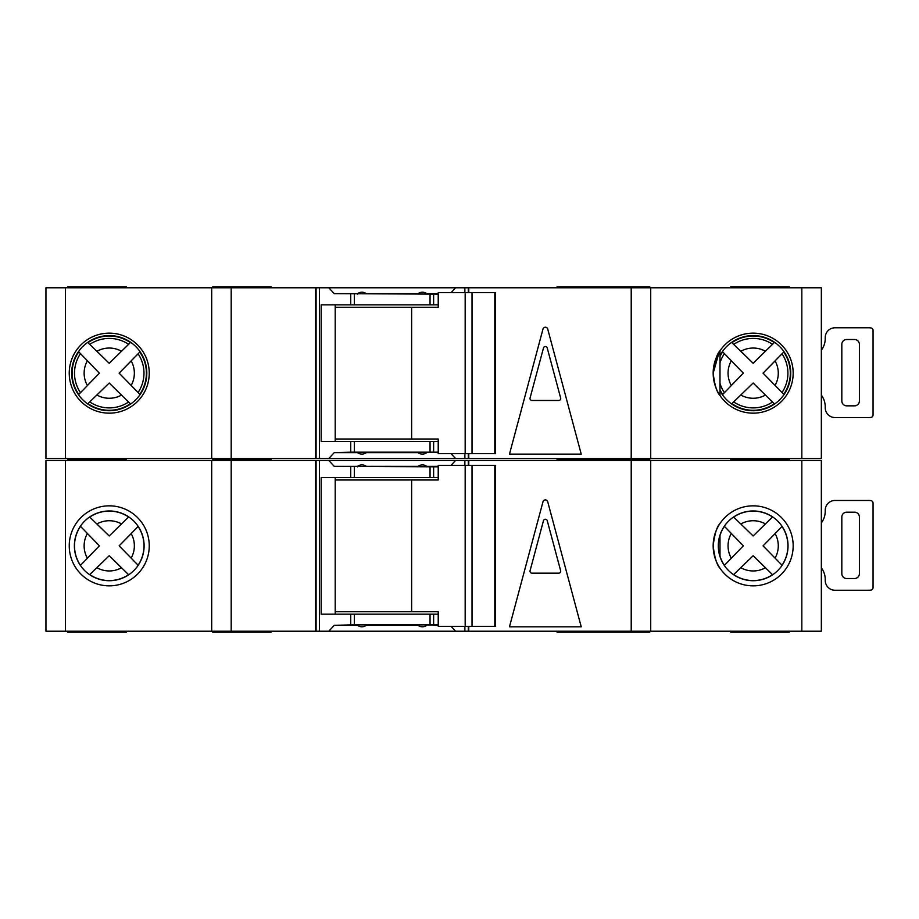 <?xml version="1.0" encoding="UTF-8"?>
<svg xmlns="http://www.w3.org/2000/svg" width="919" height="919" viewBox="0 0 919 919"><rect width="100%" height="100%" fill="white"/><g stroke="black" fill="none" stroke-linecap="round" stroke-linejoin="round"><path stroke-width="1.38" d="M494.813 626.333L494.813 465.359L495.548 465.359L495.548 626.333L472.033 626.333L472.033 465.359L438.225 465.359L438.225 479.994L335.217 479.994M472.033 626.333L465.175 626.333L465.175 465.359M465.175 626.333L438.225 626.333L438.225 611.698L411.632 611.698L411.632 479.994M411.632 611.698L335.217 611.698M494.813 465.359L472.033 465.359M753.166 510.975A34.865 34.865 0 0 0 718.302 545.84A34.865 34.865 0 0 0 753.166 580.716A34.865 34.865 0 0 0 788.031 545.84A34.865 34.865 0 0 0 753.166 510.975M821.345 522.911A19.517 19.517 0 0 0 825.239 511.205L825.239 510.229A9.753 9.753 0 0 1 834.992 500.476L869.144 500.476A9.753 9.753 0 0 1 871.097 500.671A2.435 2.435 0 0 1 873.05 503.061L873.05 587.655A2.435 2.435 0 0 1 871.097 590.044A9.753 9.753 0 0 1 869.144 590.239L834.992 590.239A9.753 9.753 0 0 1 825.239 580.475L825.239 579.498A19.517 19.517 0 0 0 821.345 567.804M854.509 578.533L846.709 578.533A4.882 4.882 0 0 1 841.827 573.651L841.827 517.064A4.882 4.882 0 0 1 846.709 512.182L854.509 512.182A4.882 4.882 0 0 1 859.391 517.064L859.391 573.651A4.882 4.882 0 0 1 854.509 578.533M109.246 510.975A34.865 34.865 0 0 0 74.382 545.84A34.865 34.865 0 0 0 109.246 580.716A34.865 34.865 0 0 0 144.111 545.84A34.865 34.865 0 0 0 109.246 510.975M733.58 574.685L753.143 555.708L772.523 574.697A34.738 34.738 0 0 1 733.672 574.593L753.143 555.708L765.389 567.781A25.112 25.112 0 0 1 740.84 567.724M89.648 574.685L109.223 555.708L128.603 574.697A34.738 34.738 0 0 1 89.752 574.593L109.223 555.708L121.457 567.781A25.112 25.112 0 0 1 96.92 567.724M649.744 631.215L649.744 632.192L557.063 632.192L557.063 631.215M649.744 460.476L649.744 459.5L557.063 459.5L557.063 458.524M557.063 460.476L557.063 459.5L591.216 459.5L591.216 458.524M789.272 631.215L789.272 632.192L730.731 632.192L730.731 631.215M730.731 460.476L730.731 458.524M271.197 631.215L271.197 632.192L212.668 632.192L212.668 631.215M271.197 460.476L271.197 459.5L212.668 459.5L212.668 458.524M212.668 460.476L212.668 459.5L271.197 459.5L271.197 458.524M591.216 632.192L591.216 631.215M591.216 460.476L591.216 459.5L649.744 459.5L649.744 458.524M109.246 585.851A39.999 39.999 0 0 1 69.247 545.84A39.999 39.999 0 0 1 109.246 505.841A39.999 39.999 0 0 1 149.246 545.84A39.999 39.999 0 0 1 109.246 585.851L109.246 585.851M713.167 545.84C714.614 534.019 716.889 526.564 719.991 523.485C716.912 526.518 714.637 533.962 713.167 545.794C714.591 557.626 716.866 565.093 719.991 568.195C716.912 565.185 714.637 557.741 713.167 545.84L713.856 538.442M719.991 568.195L719.06 566.747M753.166 585.851A39.999 39.999 0 0 1 713.167 545.84A39.999 39.999 0 0 1 753.166 505.841A39.999 39.999 0 0 1 793.166 545.84A39.999 39.999 0 0 1 753.166 585.851M426.818 624.874L438.225 625.357M801.827 631.215L801.827 460.476L821.345 460.476L821.345 631.215L328.818 631.215L334.206 625.357L357.548 625.357C360.478 627.275 363.396 627.275 366.325 625.357L418.03 625.357C420.959 627.275 423.889 627.275 426.818 625.357M426.818 466.818L426.818 466.335C423.889 464.405 420.959 464.405 418.03 466.335L418.03 466.818M418.03 466.335L366.325 466.335C363.396 464.405 360.478 464.405 357.548 466.335L357.548 466.818M328.818 631.215L319.479 631.215L319.479 460.476L65.467 460.476L65.467 631.215L45.95 631.215L45.95 460.476L65.467 460.476M65.467 631.215L319.479 631.215M801.827 460.476L455.548 460.476L451.057 465.359M357.548 466.335L334.206 466.335L328.818 460.476L319.479 460.476M328.818 460.476L455.548 460.476M138.183 565.288L119.137 545.84L138.091 526.495A34.738 34.738 0 0 1 138.091 565.196L119.137 545.84L131.187 533.629A25.112 25.112 0 0 1 131.187 558.063M135.978 528.689L137.172 527.449M137.459 527.15L138.045 526.541M126.408 572.583L127.638 573.766M127.936 574.065L128.545 574.639M80.401 526.254L99.401 545.84L80.493 565.346A34.738 34.738 0 0 1 80.493 526.346L99.401 545.84L87.374 558.178A25.112 25.112 0 0 1 87.374 533.514M82.595 563.14L81.412 564.381M81.125 564.68L80.539 565.288M128.694 516.903L109.223 535.984L89.648 517.006M91.946 519.201L90.717 518.017M90.407 517.719L89.798 517.144M89.752 517.087A34.738 34.738 0 0 1 128.603 516.995L109.223 535.984L96.92 523.968A25.112 25.112 0 0 1 121.457 523.91M765.389 523.91L753.143 535.984L733.672 517.087A34.738 34.738 0 0 1 772.523 516.995L765.389 523.91A25.112 25.112 0 0 0 740.84 523.968L753.143 535.984L772.615 516.903M782.103 565.288L763.057 545.84L782.023 526.495A34.738 34.738 0 0 1 782.023 565.196L763.057 545.84L775.108 533.629A25.112 25.112 0 0 1 775.108 558.063M779.909 528.689L781.093 527.449M781.38 527.15L781.966 526.541M770.329 572.583L771.558 573.766M771.857 574.065L772.465 574.639M724.321 526.254L743.333 545.84L724.413 565.346A34.738 34.738 0 0 1 719.991 556.167M726.515 563.14L725.332 564.381M725.045 564.68L724.471 565.288M719.991 535.524A34.738 34.738 0 0 1 724.413 526.346L743.333 545.84L731.294 558.178A25.112 25.112 0 0 1 731.294 533.514M735.878 519.201L734.637 518.017M734.338 517.719L733.718 517.144M543.003 501.705A2.435 2.435 0 0 1 547.713 501.705L581.233 626.827L509.471 626.827L543.003 501.705M468.77 631.215L468.77 626.333M468.77 465.359L468.77 460.476M451.057 626.333L455.548 631.215M438.225 466.818L334.206 466.335M438.225 477.547L430.046 477.547L430.046 466.818M438.225 624.874L430.046 624.874L430.046 614.145L438.225 614.145M334.206 625.357L350.725 624.874L350.725 614.145L430.046 614.145M430.046 477.547L321.179 477.547L321.179 614.145L350.725 614.145M430.046 624.874L350.725 624.874M316.079 631.215L316.079 460.476M315.596 631.215L315.596 460.476M211.692 631.215L211.692 460.476M650.721 631.215L650.721 460.476M468.276 631.215L468.276 626.333M468.276 465.359L468.276 460.476M335.217 477.547L335.217 614.145M67.776 460.476L67.776 458.524M126.317 460.476L126.317 459.5L67.776 459.5L126.317 459.5L126.317 458.524M126.317 631.215L126.317 632.192L67.776 632.192L67.776 631.215M789.272 460.476L789.272 459.5L730.731 459.5L789.272 459.5L789.272 458.524M438.225 466.335L426.818 466.335M530.068 570.71A1.953 1.953 0 0 0 531.952 573.157L558.763 573.157A1.953 1.953 0 0 0 560.647 570.71L547.242 520.682A1.953 1.953 0 0 0 543.474 520.682L530.068 570.71M821.345 350.219A19.517 19.517 0 0 0 825.239 338.525L825.239 337.549A9.753 9.753 0 0 1 834.992 327.784L869.144 327.784A9.753 9.753 0 0 1 871.097 327.991A2.435 2.435 0 0 1 873.05 330.38L873.05 414.963A2.435 2.435 0 0 1 871.097 417.352A9.753 9.753 0 0 1 869.144 417.548L834.992 417.548A9.753 9.753 0 0 1 825.239 407.795L825.239 406.818A19.517 19.517 0 0 0 821.345 395.113M854.509 405.842L846.709 405.842A4.882 4.882 0 0 1 841.827 400.96L841.827 344.372A4.882 4.882 0 0 1 846.709 339.502L854.509 339.502A4.882 4.882 0 0 1 859.391 344.372L859.391 400.96A4.882 4.882 0 0 1 854.509 405.842M494.813 453.641L494.813 292.667L495.548 292.667L495.548 453.641L472.033 453.641L472.033 292.667L438.225 292.667L438.225 307.302L335.217 307.302M472.033 453.641L465.175 453.641L465.175 292.667M465.175 453.641L438.225 453.641L438.225 439.006L411.632 439.006L411.632 307.302M411.632 439.006L335.217 439.006M494.813 292.667L472.033 292.667M128.603 402.005L130.372 403.717A37.151 37.151 0 0 1 87.96 403.602L109.223 383.016L128.603 402.005A34.738 34.738 0 0 1 89.752 401.913L109.223 383.016L121.457 395.09A25.112 25.112 0 0 1 96.92 395.032M772.523 402.005L774.292 403.717A37.151 37.151 0 0 1 731.892 403.602L753.143 383.016L772.523 402.005A34.738 34.738 0 0 1 733.672 401.913L753.143 383.016L765.389 395.09A25.112 25.112 0 0 1 740.84 395.032M649.744 287.785L649.744 286.808L557.063 286.808L557.063 287.785M730.731 287.785L730.731 286.808L789.272 286.808L789.272 287.785M271.197 287.785L271.197 286.808L212.668 286.808L212.668 287.785M591.216 287.785L591.216 286.808M109.246 413.159A39.999 39.999 0 0 1 69.247 373.16A39.999 39.999 0 0 1 109.246 333.149A39.999 39.999 0 0 1 149.246 373.16A39.999 39.999 0 0 1 109.246 413.159L109.246 413.159M713.167 373.16C714.614 361.328 716.889 353.872 719.991 350.805C716.912 353.838 714.637 361.27 713.167 373.114C714.591 384.935 716.866 392.402 719.991 395.515C716.912 392.505 714.637 385.05 713.167 373.16L719.209 352.011M719.991 350.805L719.991 395.515L718.52 393.148M753.166 413.159A39.999 39.999 0 0 1 713.167 373.16A39.999 39.999 0 0 1 753.166 333.149A39.999 39.999 0 0 1 793.166 373.16A39.999 39.999 0 0 1 753.166 413.159M426.818 452.182L438.225 452.665M801.827 458.524L801.827 287.785L821.345 287.785L821.345 458.524L328.818 458.524L334.206 452.665L357.548 452.665C360.478 454.595 363.396 454.595 366.325 452.665L418.03 452.665C420.959 454.595 423.889 454.595 426.818 452.665M426.818 294.126L426.818 293.643C423.889 291.725 420.959 291.725 418.03 293.643L418.03 294.126M418.03 293.643L366.325 293.643C363.396 291.725 360.478 291.725 357.548 293.643L357.548 294.126M328.818 458.524L319.479 458.524L319.479 287.785L65.467 287.785L65.467 458.524L45.95 458.524L45.95 287.785L65.467 287.785M65.467 458.524L319.479 458.524M801.827 287.785L455.548 287.785L451.057 292.667M357.548 293.643L334.206 293.643L328.818 287.785L319.479 287.785M328.818 287.785L455.548 287.785M138.091 353.804A34.738 34.738 0 0 1 138.091 392.505L119.137 373.16L139.803 352.034A37.151 37.151 0 0 1 139.803 394.285L119.137 373.16L131.187 360.937A25.112 25.112 0 0 1 131.187 385.371M135.978 355.998L137.172 354.768M137.459 354.458L138.045 353.861M126.408 399.891L127.638 401.075M127.936 401.373L128.545 401.959M80.493 392.654A34.738 34.738 0 0 1 80.493 353.654L99.401 373.16L78.793 394.435A37.151 37.151 0 0 1 78.793 351.874L99.401 373.16L87.374 385.486A25.112 25.112 0 0 1 87.374 360.822M82.595 390.449L81.412 391.689M81.125 391.988L80.539 392.597M87.96 342.707L89.752 344.407A34.738 34.738 0 0 1 128.603 344.303L109.223 363.292L87.96 342.707A37.151 37.151 0 0 1 130.372 342.603L109.223 363.292L96.92 351.276A25.112 25.112 0 0 1 121.457 351.219M91.946 346.509L90.717 345.326M90.407 345.039L89.798 344.453M765.389 351.219L753.143 363.292L731.892 342.707A37.151 37.151 0 0 1 774.292 342.603L765.389 351.219A25.112 25.112 0 0 0 740.84 351.276L753.143 363.292L772.523 344.303A34.738 34.738 0 0 0 733.672 344.407M782.023 353.804A34.738 34.738 0 0 1 782.023 392.505L763.057 373.16L783.723 352.034A37.151 37.151 0 0 1 783.723 394.285L763.057 373.16L775.108 360.937A25.112 25.112 0 0 1 775.108 385.371M779.909 355.998L781.093 354.768M781.38 354.458L781.966 353.861M770.329 399.891L771.558 401.075M771.857 401.373L772.465 401.959M719.991 356.434A37.151 37.151 0 0 1 722.725 351.874L743.333 373.16L722.725 394.435A37.151 37.151 0 0 1 719.991 389.874M726.515 390.449L725.332 391.689M725.045 391.988L724.471 392.597M719.991 362.833A34.738 34.738 0 0 1 724.413 353.654L743.333 373.16L731.294 385.486A25.112 25.112 0 0 1 731.294 360.822M735.878 346.509L734.637 345.326M734.338 345.039L733.718 344.453M543.003 329.025A2.435 2.435 0 0 1 547.713 329.025L581.233 454.135L509.471 454.135L543.003 329.025M468.77 458.524L468.77 453.641M468.77 292.667L468.77 287.785M451.057 453.641L455.548 458.524M438.225 294.126L334.206 293.643M438.225 304.855L430.046 304.855L430.046 294.126M438.225 452.182L430.046 452.182L430.046 441.453L438.225 441.453M334.206 452.665L350.725 452.182L350.725 441.453L430.046 441.453M430.046 304.855L321.179 304.855L321.179 441.453L350.725 441.453M430.046 452.182L350.725 452.182M316.079 458.524L316.079 287.785M315.596 458.524L315.596 287.785M211.692 458.524L211.692 287.785M650.721 458.524L650.721 287.785M468.276 458.524L468.276 453.641M468.276 292.667L468.276 287.785M335.217 304.855L335.217 441.453M67.776 287.785L67.776 286.808L126.317 286.808L126.317 287.785M438.225 293.643L426.818 293.643M530.068 398.019A1.953 1.953 0 0 0 531.952 400.477L558.763 400.477A1.953 1.953 0 0 0 560.647 398.019L547.242 347.991A1.953 1.953 0 0 0 543.474 347.991L530.068 398.019M631.215 631.215L631.215 460.476M464.876 631.215L464.876 626.333M464.876 465.359L464.876 460.476M433.63 477.547L433.63 466.818M433.63 624.874L433.63 614.145M350.725 477.547L350.725 466.818M354.32 624.874L354.32 614.145M354.32 477.547L354.32 466.818M231.197 631.215L231.197 460.476M719.991 390.782A37.564 37.564 0 0 0 790.731 373.16A37.564 37.564 0 0 0 719.991 355.538M109.246 410.713A37.564 37.564 0 0 0 146.81 373.16A37.564 37.564 0 0 0 109.246 335.596A37.564 37.564 0 0 0 71.682 373.16A37.564 37.564 0 0 0 109.246 410.713M631.215 458.524L631.215 287.785M464.876 458.524L464.876 453.641M464.876 292.667L464.876 287.785M433.63 304.855L433.63 294.126M433.63 452.182L433.63 441.453M350.725 304.855L350.725 294.126M354.32 452.182L354.32 441.453M354.32 304.855L354.32 294.126M231.197 458.524L231.197 287.785M719.991 383.476A34.738 34.738 0 0 0 724.413 392.654M719.991 556.581L719.991 535.111"/></g></svg>
